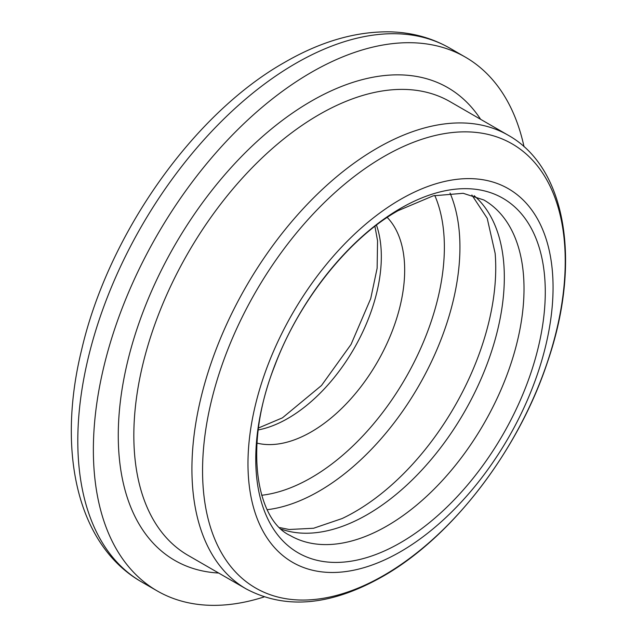 <?xml version="1.0" encoding="UTF-8"?>
<svg xmlns="http://www.w3.org/2000/svg" width="637" height="637" viewBox="0 0 637 637"><rect width="100%" height="100%" fill="white"/><g stroke="black" fill="none" stroke-linecap="round" stroke-linejoin="round"><path stroke-width="0.96" d="M279.826 527.611L289.174 529.498L313.587 528.256L342.085 518.558A199.214 115.018 120 0 0 354.865 511.845A199.214 115.018 120 0 0 495.156 253.43L487.201 218.284L471.866 194.994M281.53 529.22A193.712 111.841 120 0 0 367.35 514.561A193.712 111.841 120 0 0 490.872 353.431A193.712 111.841 120 0 0 474.111 195.663M256.942 443.105A132.074 76.257 120 0 0 311.286 431.87A132.074 76.257 120 0 0 394.343 325.38A132.074 76.257 120 0 0 387.232 217.424M524.028 146.717A308.181 177.93 120 0 0 465.368 57.131A308.181 177.93 120 0 0 311.286 72.395A308.181 177.93 120 0 0 109.954 343.972A308.181 177.93 120 0 0 157.196 590.921A308.181 177.93 120 0 0 264.1 596.925M450.041 101.657A261.95 151.24 120 0 0 319.065 114.636A261.95 151.24 120 0 0 147.935 345.469A261.95 151.24 120 0 0 188.09 555.376L246.177 588.914A261.95 151.24 -60 0 1 206.022 379.007A261.95 151.24 -60 0 1 377.152 148.174A261.95 151.24 -60 0 1 508.127 135.195L450.041 101.657M218.674 573.037A272.962 157.594 -60 0 1 124.279 376.801A272.962 157.594 -60 0 1 311.286 101.156A272.962 157.594 -60 0 1 480.624 119.318M376.475 225.116A132.074 76.257 -60 0 1 287.932 418.39A132.074 76.257 -60 0 1 258.216 429.935M261.672 495.267A188.21 108.664 120 0 0 311.286 477.702A188.21 108.664 120 0 0 434.776 195.44M450.041 193.027A199.214 115.018 -60 0 1 319.065 491.183A199.214 115.018 -60 0 1 267.214 509.696M383.896 156.559A256.448 148.063 120 0 0 202.558 470.639A256.448 148.063 120 0 0 383.896 575.338A256.448 148.063 120 0 0 565.234 261.25A256.448 148.063 120 0 0 383.896 156.559M295.719 63.413A308.181 177.93 120 0 0 94.387 334.982A308.181 177.93 120 0 0 141.629 581.931C77.101 545.129 56.685 451.131 81.608 349.888C108.131 234.83 192.987 113.991 284.707 62.322C320.849 41.405 356.059 31.245 390.338 31.85C412.035 32.455 431.854 37.886 449.81 48.149A308.181 177.93 120 0 0 295.719 63.413M400.522 199.405A215.728 124.549 120 0 0 247.976 463.617A215.728 124.549 120 0 0 400.522 551.69A215.728 124.549 120 0 0 553.059 287.478A215.728 124.549 120 0 0 400.522 199.405M400.522 208.395A204.716 118.195 120 0 0 255.763 459.126A204.716 118.195 120 0 0 400.522 542.7A204.716 118.195 120 0 0 545.28 291.969A204.716 118.195 120 0 0 400.522 208.395M290.185 535.526A193.712 111.841 120 0 0 387.041 525.931A193.712 111.841 120 0 0 513.589 355.231A193.712 111.841 120 0 0 483.897 200.002L463.155 193.298L433.256 195.822L398.045 210.688C349.227 238.134 298.92 300.696 274.69 365.933C242.657 446.457 256.87 520.373 290.185 535.526M258.471 427.992L282.43 417.84L321.494 385.504L351.067 344.378L370.718 298.61L377.136 268.193L377.55 240.794L374.914 226.31M246.177 588.914C285.663 609.872 331.152 605.723 382.654 576.485C452.087 537.182 518.359 450.646 547.517 361.991C581.422 263.599 567.145 168.168 508.127 135.195M141.629 581.931L157.196 590.921M449.81 48.149L465.368 57.131"/></g></svg>
